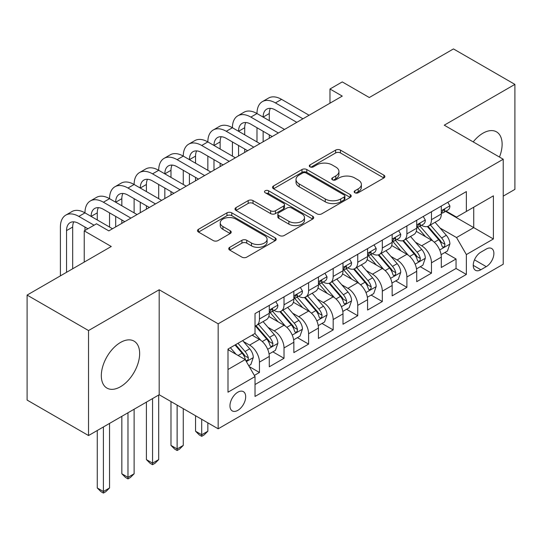 <?xml version="1.0" encoding="UTF-8"?>
<svg xmlns="http://www.w3.org/2000/svg" width="542" height="542" viewBox="0 0 542 542"><rect width="100%" height="100%" fill="white"/><g stroke="black" fill="none" stroke-linecap="round" stroke-linejoin="round"><path stroke-width="0.81" d="M354.868 192.756A2.385 1.375 0 0 0 358.242 192.756L383.872 177.959A3.415 1.972 0 0 0 384.874 176.57A3.415 1.972 0 0 0 383.872 175.174L340.457 150.107A3.415 1.972 0 0 0 335.633 150.107L310.004 164.904A2.385 1.375 0 0 0 309.299 165.879A2.385 1.375 0 0 0 310.004 166.855A2.385 1.375 0 0 0 313.378 166.855L316.697 164.937A10.915 6.301 0 0 1 332.131 164.937L335.749 167.031A10.915 6.301 0 0 1 338.946 171.482A10.915 6.301 0 0 1 335.749 175.94L332.436 177.857A2.385 1.375 0 0 0 331.738 178.833A2.385 1.375 0 0 0 332.436 179.808A2.385 1.375 0 0 0 335.81 179.808L339.129 177.891A10.915 6.301 0 0 1 354.563 177.891L358.187 179.978A10.915 6.301 0 0 1 361.378 184.436A10.915 6.301 0 0 1 358.187 188.894L354.868 190.811A2.385 1.375 0 0 0 354.17 191.78A2.385 1.375 0 0 0 354.868 192.756L354.868 190.811M120.48 386.737A27.107 15.65 120 0 0 138.19 362.849A27.107 15.65 120 0 0 134.037 341.128A27.107 15.65 120 0 0 120.48 342.469A27.107 15.65 120 0 0 102.777 366.358A27.107 15.65 120 0 0 106.93 388.079A27.107 15.65 120 0 0 120.48 386.737M499.46 157.058A27.107 15.65 120 0 0 496.506 131.855A27.107 15.65 120 0 0 482.956 133.196A27.107 15.65 120 0 0 473.207 141.902M237.823 410.362A11.118 6.423 120 0 0 245.092 400.558A11.118 6.423 120 0 0 243.385 391.649A11.118 6.423 120 0 0 237.823 392.198A11.118 6.423 120 0 0 230.56 402.001A11.118 6.423 120 0 0 232.267 410.911A11.118 6.423 120 0 0 237.823 410.362M229.74 247.315A3.415 1.972 0 0 0 228.738 248.703A3.415 1.972 0 0 0 229.74 250.099L241.922 257.132A3.415 1.972 0 0 0 246.745 257.132L275.207 240.702A3.415 1.972 0 0 0 276.203 239.307A3.415 1.972 0 0 0 275.207 237.911L231.786 212.843A3.415 1.972 0 0 0 226.963 212.843L198.501 229.28A3.415 1.972 0 0 0 197.505 230.675A3.415 1.972 0 0 0 198.501 232.064L213.216 240.56A3.415 1.972 0 0 0 218.04 240.56L230.221 233.527A3.415 1.972 0 0 0 231.217 232.132A3.415 1.972 0 0 0 230.221 230.743L222.925 226.529A9.126 5.271 0 0 1 220.248 222.803A9.126 5.271 0 0 1 225.885 217.938A9.126 5.271 0 0 1 235.831 219.076L264.415 235.58A9.126 5.271 0 0 1 267.084 239.307A9.126 5.271 0 0 1 261.454 244.171A9.126 5.271 0 0 1 251.508 243.033L246.745 240.282A3.415 1.972 0 0 0 241.922 240.282L229.74 247.315L229.74 250.099M503.227 196.123L514.9 189.382L514.9 84.389L453.464 48.922L369.298 97.519L342.266 81.91L329.976 89.003L342.266 96.097L108.806 230.878L96.523 223.785L84.234 230.878L84.234 262.098M88.536 330.552L88.536 435.544L159.185 394.752L159.185 289.76L88.536 330.552L27.1 295.085L111.266 246.488L84.234 230.878M159.185 289.76L218.169 323.811L503.227 159.233L503.227 264.225L218.169 428.803L218.169 323.811M514.9 84.389L444.25 125.182L503.227 159.233M316.935 213.819A3.415 1.972 0 0 0 321.758 213.819L350.227 197.39A3.415 1.972 0 0 0 351.223 195.994A3.415 1.972 0 0 0 350.227 194.605L306.806 169.538A3.415 1.972 0 0 0 301.982 169.538L273.52 185.967A3.415 1.972 0 0 0 272.518 187.363A3.415 1.972 0 0 0 273.52 188.752L316.935 213.819M266.149 193.27A2.385 1.375 0 0 1 268.575 193.609L268.575 190.77L312.714 216.258A3.415 1.972 0 0 1 313.716 217.654A3.415 1.972 0 0 1 312.714 219.043L284.252 235.479A3.415 1.972 0 0 1 279.428 235.479L236.007 210.411L236.007 207.627A3.415 1.972 0 0 0 235.011 209.016A3.415 1.972 0 0 0 236.007 210.411M236.007 207.627L248.189 200.594A3.415 1.972 0 0 1 253.012 200.594L270.621 210.757A3.415 1.972 0 0 0 275.451 210.757L283.527 206.095A3.415 1.972 0 0 0 284.53 204.7A3.415 1.972 0 0 0 283.527 203.304L265.194 192.722A2.385 1.375 0 0 1 264.496 191.746A2.385 1.375 0 0 1 265.973 190.472A2.385 1.375 0 0 1 268.575 190.77M88.536 435.544L27.1 400.071L27.1 295.085M254.354 375.423L259.449 372.476L249.252 366.588M243.453 341.535L249.618 345.098A13.902 8.028 60 0 1 259.449 362.124L269.279 356.446L269.279 366.805L284.022 358.289L272.843 351.833M268.026 327.348L274.198 330.905A13.902 8.028 60 0 1 284.022 347.93L293.852 342.259L293.852 352.612L308.601 344.102L297.416 337.646M292.599 313.154L298.771 316.718A13.902 8.028 60 0 1 308.601 333.743L318.432 328.073L318.432 338.425L333.174 329.915L321.989 323.459M317.172 298.967L323.344 302.531A13.902 8.028 60 0 1 333.174 319.556L343.005 313.879L343.005 324.238L357.747 315.729L346.568 309.272M341.745 284.78L347.917 288.344A13.902 8.028 60 0 1 357.747 305.37L367.578 299.692L367.578 310.051L382.32 301.542L371.141 295.085M366.324 270.594L372.489 274.157A13.902 8.028 60 0 1 382.32 291.183L392.151 285.505L392.151 295.864L406.893 287.348L395.714 280.898M390.897 256.407L397.069 259.97A13.902 8.028 60 0 1 406.893 276.996L416.723 271.318L416.723 281.677L431.473 273.161L431.473 262.802A13.902 8.028 -120 0 0 421.642 245.777L415.47 242.22M420.287 266.705L431.473 273.161M269.279 356.446A13.902 8.028 -120 0 0 259.449 339.421L252.077 335.166M293.852 342.259A13.902 8.028 -120 0 0 284.022 325.234L268.825 316.46M318.432 328.073A13.902 8.028 -120 0 0 308.601 311.047L293.398 302.267M343.005 313.879A13.902 8.028 -120 0 0 333.174 296.853L317.978 288.08M367.578 299.692A13.902 8.028 -120 0 0 357.747 282.667L342.551 273.893M392.151 285.505A13.902 8.028 -120 0 0 382.32 268.48L367.124 259.706M416.723 271.318A13.902 8.028 -120 0 0 406.893 254.293L391.697 245.519M486.269 249.042L480.862 252.165A10.772 6.219 120 0 0 473.823 261.657A10.772 6.219 120 0 0 475.476 270.289A10.772 6.219 120 0 0 480.862 269.76L486.269 266.637A10.772 6.219 120 0 0 493.308 257.145A10.772 6.219 120 0 0 491.655 248.507A10.772 6.219 120 0 0 486.269 249.042M227.992 369.495L245.194 359.57L255.025 376.595L255.025 396.453L466.364 274.442L466.364 254.577L456.533 237.552L440.043 228.033M255.025 376.595L227.992 392.198L227.992 349.068L255.025 333.459L255.025 313.594L466.364 191.583L466.364 211.448L493.396 195.838L493.396 238.968L466.364 254.577M274.069 310.403L274.198 310.478A13.902 8.028 60 0 0 281.142 311.162L290.973 305.492A13.902 8.028 -120 0 0 293.852 299.123L293.852 291.183M298.642 296.217L298.771 296.291A13.902 8.028 60 0 0 305.722 296.975L315.552 291.305A13.902 8.028 -120 0 0 318.432 284.936L318.432 276.989M323.215 282.023L323.344 282.097A13.902 8.028 60 0 0 330.295 282.788L340.125 277.111A13.902 8.028 -120 0 0 343.005 270.749L343.005 262.802M347.788 267.836L347.917 267.911A13.902 8.028 60 0 0 354.868 268.602L364.698 262.924A13.902 8.028 -120 0 0 367.578 256.562L367.578 248.615M372.361 253.649L372.489 253.724A13.902 8.028 60 0 0 379.441 254.415L389.271 248.737A13.902 8.028 -120 0 0 392.151 242.376L392.151 234.429M396.94 239.462L397.069 239.537A13.902 8.028 60 0 0 404.014 240.228L413.844 234.55A13.902 8.028 -120 0 0 416.723 228.189L416.723 220.242M255.025 384.535L456.046 268.48L456.046 258.974L441.303 267.491L441.303 257.132A13.902 8.028 -120 0 0 431.473 240.106L416.27 231.332M421.513 225.276L421.642 225.35A13.902 8.028 -120 0 0 428.593 226.034A13.902 8.028 -120 0 0 431.473 219.673L431.473 211.726M428.593 226.034L438.424 220.364A13.902 8.028 -120 0 0 441.303 214.002L441.303 206.055M259.449 311.04L259.449 318.987A13.902 8.028 60 0 1 256.569 325.356A13.902 8.028 60 0 1 255.025 325.911M256.569 325.356L266.4 319.678A13.902 8.028 -120 0 0 269.279 313.317L269.279 305.37M284.022 296.853L284.022 304.8A13.902 8.028 60 0 1 281.142 311.162M308.601 282.667L308.601 290.614A13.902 8.028 60 0 1 305.722 296.975M333.174 268.48L333.174 276.427A13.902 8.028 60 0 1 330.295 282.788M357.747 254.293L357.747 262.24A13.902 8.028 60 0 1 354.868 268.602M382.32 240.106L382.32 248.046A13.902 8.028 60 0 1 379.441 254.415M406.893 225.919L406.893 233.859A13.902 8.028 60 0 1 404.014 240.228M406.893 276.996L406.893 287.348M382.32 291.183L382.32 301.542M357.747 305.37L357.747 315.729M333.174 319.556L333.174 329.915M308.601 333.743L308.601 344.102M284.022 347.93L284.022 358.289M259.449 362.124L259.449 372.476M245.194 359.57L227.992 349.637M456.533 237.552L473.735 227.62L473.735 207.186L493.396 195.838M445.592 211.373L493.396 238.968M446.086 211.089L456.533 217.118L466.364 211.448M159.185 394.752L218.169 428.803M329.976 89.003L329.976 103.19M444.86 252.518L456.046 258.974M456.046 268.48L466.364 274.442M355.823 193.094L358.187 191.732A10.915 6.301 0 0 0 361.378 187.275L361.378 184.436M338.946 171.482L338.946 174.321A10.915 6.301 0 0 1 335.749 178.779L333.391 180.14M383.831 177.986L340.457 152.946A3.415 1.972 0 0 0 335.633 152.946L310.959 167.193M350.179 197.417L306.806 172.376A3.415 1.972 0 0 0 301.982 172.376L273.561 188.779M344.197 196.97A2.385 1.375 0 0 0 344.895 195.994A2.385 1.375 0 0 0 344.197 195.018L306.081 173.02A2.385 1.375 0 0 0 302.707 173.02L299.204 175.039A10.915 6.301 0 0 0 296.013 179.49A10.915 6.301 0 0 0 299.204 183.948L325.261 198.989A10.915 6.301 0 0 0 340.694 198.989L344.197 196.97L344.197 199.808A2.385 1.375 0 0 0 344.895 198.833L344.895 195.994M296.013 179.49L296.013 182.329A10.915 6.301 0 0 0 299.204 186.787L299.204 183.948M344.197 199.808L340.694 201.827A10.915 6.301 0 0 1 325.261 201.827L299.204 186.787M236.055 210.438L248.189 203.426L248.189 200.594M284.53 204.7L284.53 207.539A3.415 1.972 0 0 1 283.527 208.927L275.451 213.595A3.415 1.972 0 0 1 270.621 213.595L253.012 203.426A3.415 1.972 0 0 0 248.189 203.426M268.575 193.609L312.673 219.07M288.893 221.305A9.126 5.271 0 0 0 298.838 222.45A9.126 5.271 0 0 0 304.475 217.579A9.126 5.271 0 0 0 301.799 213.853L291.732 208.04A3.415 1.972 0 0 0 286.908 208.04L278.825 212.708A3.415 1.972 0 0 0 277.829 214.097A3.415 1.972 0 0 0 278.825 215.492L288.893 221.305L288.893 224.144A9.126 5.271 0 0 0 298.838 225.289A9.126 5.271 0 0 0 304.475 220.418L304.475 217.579M277.829 214.097L277.829 216.935A3.415 1.972 0 0 0 278.825 218.331L278.825 215.492M288.893 224.144L278.825 218.331M267.084 239.307L267.084 242.145A9.126 5.271 0 0 1 261.454 247.01A9.126 5.271 0 0 1 251.508 245.872L246.745 243.121A3.415 1.972 0 0 0 241.922 243.121L229.781 250.126M220.248 222.803L220.248 225.641A9.126 5.271 0 0 0 222.925 229.368L222.925 226.529M230.174 233.555L222.925 229.368M275.16 240.723L231.786 215.682A3.415 1.972 0 0 0 226.963 215.682L198.548 232.091M441.093 254.693L447.441 251.027L449.901 243.934A9.207 5.318 -120 0 0 446.317 235.289L435.084 222.288M432.834 241L420.003 226.143M425.531 236.678L418.085 228.053A22.066 12.744 -120 0 0 417.401 227.288M427.34 226.536L438.695 239.686A9.207 5.318 60 0 1 441.981 246.027L442.651 247.125L443.891 246.949L444.725 245.933L444.928 244.327A9.207 5.318 -120 0 0 441.642 237.985L430.416 224.984M428.004 226.326L440.212 240.452A4.695 2.71 60 0 1 441.391 242.288L444.928 244.327M447.814 202.295L449.901 205.913A9.207 5.318 60 0 1 447.997 209.984L443.322 212.681A9.207 5.318 -120 0 0 444.928 210.56L444.731 209.74L443.58 209.971L441.981 212.261A9.207 5.318 60 0 1 441.303 213.575M60.399 275.858L60.399 227.051A26.063 15.047 60 0 1 65.799 215.12L71.937 211.57A26.063 15.047 60 0 1 84.972 212.864A26.063 15.047 60 0 1 90.372 200.933L96.517 197.383A26.063 15.047 60 0 1 109.545 198.677A26.063 15.047 60 0 1 114.945 186.746L121.09 183.196A26.063 15.047 60 0 1 134.118 184.49A26.063 15.047 60 0 1 139.518 172.559L145.662 169.009A26.063 15.047 60 0 1 158.698 170.303A26.063 15.047 60 0 1 164.09 158.366L170.235 154.822A26.063 15.047 60 0 1 183.271 156.11A26.063 15.047 60 0 1 188.67 144.179L194.808 140.635A26.063 15.047 60 0 1 207.843 141.923A26.063 15.047 60 0 1 213.243 129.992L219.388 126.449A26.063 15.047 60 0 1 232.416 127.736A26.063 15.047 60 0 1 237.816 115.805L243.961 112.255A26.063 15.047 60 0 1 256.989 113.549A26.063 15.047 60 0 1 262.389 101.618L268.534 98.068A26.063 15.047 60 0 1 281.569 99.362L309.089 115.25M262.389 101.618A26.063 15.047 60 0 1 275.424 102.905L302.944 118.8M441.608 213.114L441.642 213.114A9.207 5.318 -120 0 0 443.322 212.681M296.806 122.343L275.424 109.999A17.378 10.034 -120 0 0 266.732 109.138A17.378 10.034 -120 0 0 263.134 117.092L269.279 113.549L269.279 120.642M270.37 108.339A17.378 10.034 -120 0 0 269.279 113.549M263.134 131.286L263.134 141.78M269.279 134.829L269.279 138.237M256.989 141.923L256.989 127.736M416.52 268.886L422.868 265.214L425.328 258.121A9.207 5.318 -120 0 0 421.737 249.476L410.511 236.475M408.262 255.194L395.43 240.336M400.958 250.865L393.512 242.24A22.066 12.744 -120 0 0 392.828 241.475M402.767 240.723L414.122 253.873A9.207 5.318 60 0 1 417.408 260.221L418.072 261.312L419.318 261.136L420.152 260.119L420.355 258.514A9.207 5.318 -120 0 0 417.069 252.172L405.843 239.171M403.431 240.512L415.633 254.638A4.695 2.71 60 0 1 416.818 256.474L420.355 258.514M391.947 283.073L398.295 279.408L400.748 272.308A9.207 5.318 -120 0 0 397.164 263.663L385.938 250.661M383.689 269.381L370.857 254.523M376.385 265.052L368.939 256.427A22.066 12.744 -120 0 0 368.255 255.661M378.187 254.916L389.549 268.06A9.207 5.318 60 0 1 392.828 274.408L393.499 275.499L394.745 275.322L395.579 274.313L395.782 272.701A9.207 5.318 -120 0 0 392.496 266.359L381.27 253.358M378.858 254.699L391.06 268.825A4.695 2.71 60 0 1 392.245 270.661L395.782 272.701M367.368 297.26L373.723 293.595L376.175 286.501A9.207 5.318 -120 0 0 372.591 277.85L361.365 264.848M359.116 283.568L346.277 268.71M351.812 279.238L344.36 270.621A22.066 12.744 -120 0 0 343.675 269.848M353.614 269.103L364.969 282.247A9.207 5.318 60 0 1 368.255 288.595L368.926 289.685L370.172 289.509L371.006 288.5L371.202 286.894A9.207 5.318 -120 0 0 367.923 280.546L356.69 267.545M354.285 268.886L366.487 283.012A4.695 2.71 60 0 1 367.666 284.848L371.202 286.894M342.795 311.447L349.15 307.781L351.602 300.688A9.207 5.318 -120 0 0 348.018 292.036L336.785 279.042M334.536 297.754L321.704 282.897M327.239 293.425L319.787 284.807A22.066 12.744 -120 0 0 319.103 284.035M329.041 283.29L340.396 296.44A9.207 5.318 60 0 1 343.682 302.782L344.353 303.872L345.6 303.696L346.426 302.687L346.629 301.081A9.207 5.318 -120 0 0 343.35 294.733L332.117 281.738M329.712 283.073L341.914 297.206A4.695 2.71 60 0 1 343.093 299.035L346.629 301.081M201.699 419.298L201.699 434.765L207.843 431.215L207.843 422.848M207.843 431.215L204.158 434.908L201.699 436.324L199.246 434.908L195.554 431.215L195.554 415.748M195.554 431.215L201.699 434.765L201.699 436.324M423.241 216.482L425.328 220.099A9.207 5.318 60 0 1 423.417 224.171L418.749 226.868A9.207 5.318 -120 0 0 420.355 224.747L420.158 223.934L419.007 224.158L417.408 226.448A9.207 5.318 60 0 1 416.723 227.762M237.816 115.805A26.063 15.047 60 0 1 250.851 117.092L256.989 113.549L284.516 129.436M250.851 117.092L278.371 132.986M417.035 227.301L417.069 227.301A9.207 5.318 -120 0 0 418.749 226.868M272.226 136.53L250.851 124.193A17.378 10.034 -120 0 0 242.159 123.332A17.378 10.034 -120 0 0 238.561 131.286L244.706 127.736L244.706 134.829M245.797 122.526A17.378 10.034 -120 0 0 244.706 127.736M238.561 145.473L238.561 155.967M244.706 149.016L244.706 152.424M232.416 156.11L232.416 141.923M398.661 230.668L400.748 234.286A9.207 5.318 60 0 1 398.844 238.365L394.176 241.055A9.207 5.318 -120 0 0 395.782 238.934L395.585 238.121L394.434 238.351L392.828 240.641A9.207 5.318 60 0 1 392.151 241.949M213.243 129.992A26.063 15.047 60 0 1 226.271 131.286L232.416 127.736L259.943 143.63M226.271 131.286L253.798 147.173M392.462 241.488L392.496 241.488A9.207 5.318 -120 0 0 394.176 241.055M247.653 150.723L226.271 138.379A17.378 10.034 -120 0 0 217.586 137.519A17.378 10.034 -120 0 0 213.988 145.473L220.133 141.923L220.133 149.016M221.217 136.713A17.378 10.034 -120 0 0 220.133 141.923M213.988 159.66L213.988 170.161M220.133 163.203L220.133 166.611M207.843 170.303L207.843 156.11M374.088 244.855L376.175 248.473A9.207 5.318 60 0 1 374.271 252.552L369.603 255.248A9.207 5.318 -120 0 0 371.202 253.121L371.013 252.308L369.861 252.538L368.255 254.828A9.207 5.318 60 0 1 367.578 256.136M188.67 144.179A26.063 15.047 60 0 1 201.699 145.473L207.843 141.923L235.37 157.817M201.699 145.473L229.225 161.36M367.882 255.675L367.923 255.675A9.207 5.318 -120 0 0 369.603 255.248M223.08 164.91L201.699 152.566A17.378 10.034 -120 0 0 193.013 151.706A17.378 10.034 -120 0 0 189.415 159.66L195.554 156.11L195.554 163.203M196.644 150.906A17.378 10.034 -120 0 0 195.554 156.11M189.415 173.847L189.415 184.348M195.554 177.397L195.554 180.798M183.271 184.49L183.271 170.303M349.515 259.042L351.602 262.66A9.207 5.318 60 0 1 349.698 266.739L345.03 269.435A9.207 5.318 -120 0 0 346.629 267.314L346.44 266.495L345.288 266.725L343.682 269.015A9.207 5.318 60 0 1 343.005 270.322M164.09 158.366A26.063 15.047 60 0 1 177.126 159.66L183.271 156.11L210.791 172.004M177.126 159.66L204.652 175.547M343.31 269.862L343.35 269.862A9.207 5.318 -120 0 0 345.03 269.435M198.507 179.097L177.126 166.753A17.378 10.034 -120 0 0 168.44 165.893A17.378 10.034 -120 0 0 164.836 173.847L170.981 170.303L170.981 177.397M172.071 165.093A17.378 10.034 -120 0 0 170.981 170.303M164.836 188.033L164.836 198.535M170.981 191.583L170.981 194.984M158.698 198.677L158.698 184.49M318.222 325.634L324.57 321.968L327.029 314.875A9.207 5.318 -120 0 0 323.445 306.23L312.212 293.229M309.963 311.941L297.131 297.084M302.66 307.619L295.214 298.994A22.066 12.744 -120 0 0 294.53 298.222M304.469 297.477L315.823 310.627A9.207 5.318 60 0 1 319.109 316.968L319.78 318.059L321.02 317.883L321.853 316.874L322.056 315.268A9.207 5.318 -120 0 0 318.771 308.92L307.544 295.925M305.132 297.26L317.341 311.393A4.695 2.71 60 0 1 318.52 313.229L322.056 315.268M177.126 405.111L177.126 448.952L183.271 445.409L183.271 408.654M183.271 445.409L179.585 449.094L177.126 450.51L174.666 449.094L170.981 445.409L170.981 401.561M170.981 445.409L177.126 448.952L177.126 450.51M324.943 273.236L327.029 276.854A9.207 5.318 60 0 1 325.119 280.925L320.451 283.622A9.207 5.318 -120 0 0 322.056 281.501L321.86 280.681L320.708 280.912L319.109 283.202A9.207 5.318 60 0 1 318.432 284.509M139.518 172.559A26.063 15.047 60 0 1 152.553 173.847L158.698 170.303L186.218 186.191M152.553 173.847L180.073 189.734M318.737 284.055L318.771 284.055A9.207 5.318 -120 0 0 320.451 283.622M173.928 193.284L152.553 180.94A17.378 10.034 -120 0 0 143.86 180.079A17.378 10.034 -120 0 0 140.263 188.033L146.408 184.49L146.408 191.583M147.499 179.28A17.378 10.034 -120 0 0 146.408 184.49M140.263 202.22L140.263 212.721M146.408 205.77L146.408 209.171M134.118 212.864L134.118 198.677M293.649 339.82L299.997 336.155L302.456 329.062A9.207 5.318 -120 0 0 298.866 320.417L287.639 307.416M285.39 326.128L272.558 311.271M278.087 321.806L270.641 313.181A22.066 12.744 -120 0 0 269.957 312.416M279.896 311.664L291.25 324.814A9.207 5.318 60 0 1 294.536 331.155L295.2 332.246L296.447 332.077L297.28 331.06L297.483 329.455A9.207 5.318 -120 0 0 294.198 323.113L282.971 310.112M280.56 311.447L292.761 325.579A4.695 2.71 60 0 1 293.947 327.415L297.483 329.455M152.553 398.587L152.553 463.139L158.698 459.596L158.698 395.037M158.698 459.596L155.012 463.281L152.553 464.704L150.093 463.281L146.408 459.596L146.408 402.13M146.408 459.596L152.553 463.139L152.553 464.704M300.363 287.423L302.456 291.04A9.207 5.318 60 0 1 300.546 295.112L295.878 297.809A9.207 5.318 -120 0 0 297.483 295.688L297.287 294.868L296.135 295.099L294.536 297.389A9.207 5.318 60 0 1 293.852 298.703M114.945 186.746A26.063 15.047 60 0 1 127.98 188.033L134.118 184.49L161.645 200.377M127.98 188.033L155.5 203.928M294.164 298.242L294.198 298.242A9.207 5.318 -120 0 0 295.878 297.809M149.355 207.471L127.98 195.127A17.378 10.034 -120 0 0 119.287 194.266A17.378 10.034 -120 0 0 115.69 202.22L121.835 198.677L121.835 205.77M122.919 193.467A17.378 10.034 -120 0 0 121.835 198.677M115.69 216.414L115.69 226.908M121.835 219.957L121.835 223.365M109.545 227.051L109.545 212.864M269.076 354.014L275.424 350.342L277.877 343.249A9.207 5.318 -120 0 0 274.293 334.604L263.066 321.602M260.817 340.315L254.936 333.513M253.514 335.993L252.558 334.888M255.316 325.85L266.678 339.001A9.207 5.318 60 0 1 269.957 345.342L270.627 346.44L271.874 346.263L272.707 345.247L272.911 343.642A9.207 5.318 -120 0 0 269.625 337.3L258.398 324.299M255.987 325.64L268.188 339.766A4.695 2.71 60 0 1 269.374 341.602L272.911 343.642M127.98 412.774L127.98 477.326L134.118 473.783L134.118 409.224M134.118 473.783L130.432 477.468L127.98 478.891L125.52 477.468L121.835 473.783L121.835 416.317M121.835 473.783L127.98 477.326L127.98 478.891M275.79 301.609L277.877 305.227A9.207 5.318 60 0 1 275.973 309.299L271.305 311.996A9.207 5.318 -120 0 0 272.911 309.875L272.714 309.055L271.562 309.286L269.957 311.575A9.207 5.318 60 0 1 269.279 312.89M90.372 200.933A26.063 15.047 60 0 1 103.4 202.22L109.545 198.677L137.072 214.564M103.4 202.22L130.927 218.114M269.584 312.429L269.625 312.429A9.207 5.318 -120 0 0 271.305 311.996M124.782 221.658L103.4 209.314A17.378 10.034 -120 0 0 94.715 208.453A17.378 10.034 -120 0 0 91.117 216.414L97.262 212.864L97.262 219.957M98.346 207.654A17.378 10.034 -120 0 0 97.262 212.864M84.972 230.458L84.972 227.051M248.758 365.742L250.851 364.536L253.304 357.435A9.207 5.318 -120 0 0 249.72 348.791L242.647 340.606M236.055 354.285L230.364 347.7M228.941 350.179L227.992 349.089M235.032 345.003L242.098 353.188A9.207 5.318 60 0 1 245.384 359.536L246.054 360.626L247.301 360.45L248.134 359.434L248.331 357.828A9.207 5.318 -120 0 0 245.052 351.487L237.979 343.303M235.601 344.678L243.615 353.953A4.695 2.71 60 0 1 244.794 355.789L248.331 357.828M103.4 426.961L103.4 491.519L109.545 487.969L109.545 423.41M109.545 487.969L105.859 491.662L103.4 493.078L100.948 491.662L97.262 487.969L97.262 430.504M97.262 487.969L103.4 491.519L103.4 493.078M65.799 215.12A26.063 15.047 60 0 1 78.827 216.414L84.972 212.864L112.492 228.751M78.827 216.414L94.064 225.208M87.919 228.751L78.827 223.507A17.378 10.034 -120 0 0 70.142 222.647A17.378 10.034 -120 0 0 66.544 230.601L66.544 272.308M73.773 221.841A17.378 10.034 -120 0 0 72.682 227.051L72.682 268.764M249.618 345.098L259.449 339.421M274.198 330.905L284.022 325.234M298.771 316.718L308.601 311.047M323.344 302.531L333.174 296.853M347.917 288.344L357.747 282.667M372.489 274.157L382.32 268.48M397.069 259.97L406.893 254.293M421.642 245.777L431.473 240.106M431.473 219.673L441.303 214.002M259.449 318.987L269.279 313.317M284.022 304.8L293.852 299.123M308.601 290.614L318.432 284.936M333.174 276.427L343.005 270.749M357.747 262.24L367.578 256.562M382.32 248.046L392.151 242.376M406.893 233.859L416.723 228.189M431.473 262.802L441.303 257.132M474.487 259.835L486.269 266.637M473.247 265.356L480.862 269.76M358.187 191.732L358.187 188.894M332.436 179.808L332.436 177.857M335.749 178.779L335.749 175.94M310.004 166.855L310.004 164.904M335.633 152.946L335.633 150.107M340.457 152.946L340.457 150.107M383.872 177.959L383.872 175.174M273.52 188.752L273.52 185.967M301.982 172.376L301.982 169.538M306.806 172.376L306.806 169.538M350.227 197.39L350.227 194.605M325.261 201.827L325.261 198.989M340.694 201.827L340.694 198.989M253.012 203.426L253.012 200.594M270.621 213.595L270.621 210.757M275.451 213.595L275.451 210.757M283.527 208.927L283.527 206.095M312.714 219.043L312.714 216.258M241.922 243.121L241.922 240.282M246.745 243.121L246.745 240.282M251.508 245.872L251.508 243.033M230.221 233.527L230.221 230.743M198.501 232.064L198.501 229.28M226.963 215.682L226.963 212.843M231.786 215.682L231.786 212.843M275.207 240.702L275.207 237.911M439.691 249.97L449.84 244.11M441.642 237.985L446.317 235.289M434.305 242.22L438.695 239.686M449.84 205.804L441.303 210.736M281.569 99.362L275.424 102.905M443.742 209.876L444.928 210.56M415.118 264.164L425.267 258.304M417.069 252.172L421.737 249.476M409.732 256.407L414.122 253.873M390.538 278.351L400.694 272.49M392.496 266.359L397.164 263.663M385.152 270.6L389.549 268.06M365.965 292.538L376.114 286.677M367.923 280.546L372.591 277.85M360.579 284.787L364.969 282.247M341.392 306.725L351.541 300.864M343.35 294.733L348.018 292.036M336.006 298.974L340.396 296.44M425.267 219.991L416.723 224.923M419.162 224.063L420.355 224.747M400.694 234.178L392.151 239.11M394.59 238.25L395.782 238.934M376.114 248.372L367.578 253.297M370.017 252.437L371.202 253.121M351.541 262.558L343.005 267.484M345.444 266.623L346.629 267.314M316.819 320.911L326.968 315.051M318.771 308.92L323.445 306.23M311.433 313.161L315.823 310.627M326.968 276.745L318.432 281.677M320.864 280.81L322.056 281.501M292.24 335.098L302.395 329.238M294.198 323.113L298.866 320.417M286.86 327.348L291.25 324.814M302.395 290.932L293.852 295.864M296.291 295.004L297.483 295.688M267.667 349.285L277.822 343.425M269.625 337.3L274.293 334.604M262.281 341.535L266.678 339.001M277.822 305.119L269.279 310.051M271.718 309.191L272.911 309.875M246.366 361.589L253.243 357.618M245.052 351.487L249.72 348.791M238.128 355.484L242.098 353.188M72.682 227.051L66.544 230.601"/></g></svg>
